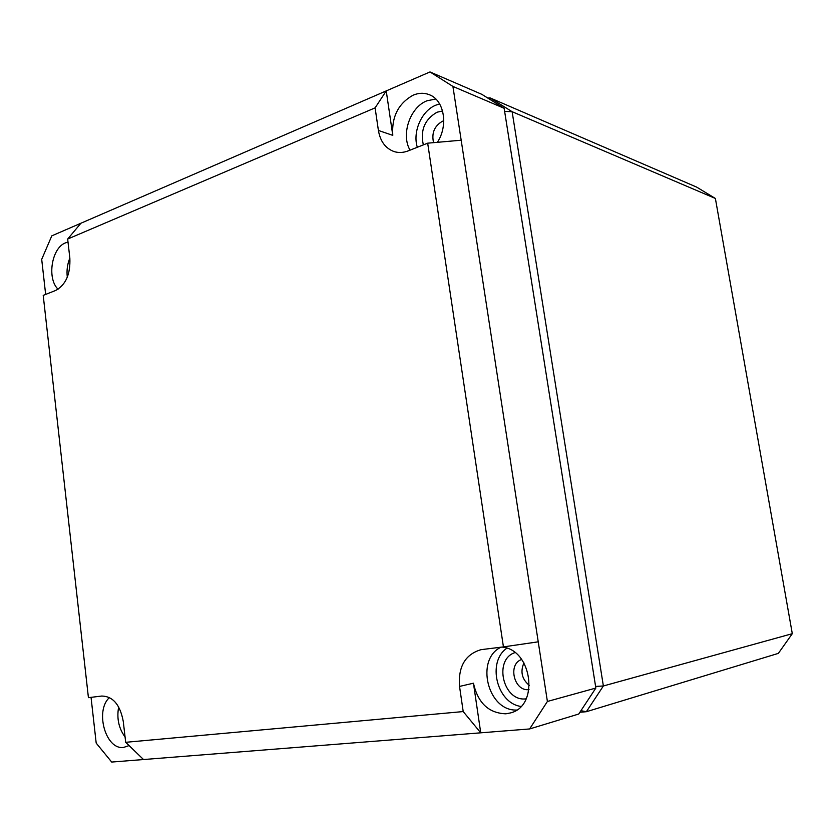 <?xml version="1.0" encoding="UTF-8"?>
<svg xmlns="http://www.w3.org/2000/svg" width="834" height="834" viewBox="0 0 834 834"><rect width="100%" height="100%" fill="white"/><g stroke="black" fill="none" stroke-linecap="round" stroke-linejoin="round"><path stroke-width="1.25" d="M715.384 198.461L512.128 111.704L489.996 97.859L696.692 187.129L715.384 198.461L792.3 633.684L778.351 653.376L586.365 711.715L579.901 712.267M792.3 633.684L603.368 685.975L586.365 711.715L580.933 710.693M504.633 111.402L512.128 111.704L603.368 685.975L595.591 686.424M489.996 97.859L487.827 98.078M430 71.943L481.896 94.367L504.143 108.295L595.851 688.06L578.733 714.029L529.632 728.947L547.396 701.467L452.914 86.423L430 71.943L386.236 90.906L392.783 135.358C391.553 116.791 398.371 103.385 413.226 95.139C418.918 92.793 424.391 92.689 429.635 94.836C444.272 100.372 448.473 125.715 437.35 142.322M461.171 140.216L427.675 143.177L408.264 150.86C403.395 152.737 398.683 152.987 394.138 151.59C385.537 148.462 380.294 141.415 378.407 130.458L375.102 107.867L67.658 239.056L80.919 223.231L51.791 235.855L41.7 259.353L45.651 294.423M91.042 697.349L96.191 743.104L111.693 762.057L529.632 728.947M58.078 289.231C46.746 278.514 51.625 247.875 65.552 242.84L68.002 242.079M129.082 745.586L123.609 747.42C105.637 750.162 94.68 710.651 109.494 697.526M501.964 647.08C532.134 649.248 539.661 706.106 510.46 712.934L505.863 713.81C488.734 713.216 477.924 703.02 473.441 683.202L480.738 732.825L463.204 711.569L459.534 686.424L473.441 683.202M143.511 759.534L125.684 742.302L123.286 721.535C120.169 704.813 113.007 696.307 101.79 696.036L88.425 697.662L43.212 295.392L55.701 290.441C65.844 284.821 70.556 274.032 69.847 258.06C67.356 264.18 66.511 270.56 67.304 277.201M417.323 147.274C412.371 131.897 421.639 110.63 435.932 105.126L439.633 103.937M423.338 144.887C420.138 130.302 424.694 119.418 437.016 112.225L442.562 110.974M520.927 706.45C496.668 703.125 486.868 661.769 506.822 648.247M526.16 698.819L526.025 698.84C503.204 702.092 493.175 659.579 514.922 652.615M410.036 150.151C400.81 134.597 410.036 107.242 426.925 100.799L435.817 99.017M427.675 143.177L503.434 646.892L538.232 641.826M595.851 688.06L547.396 701.467M504.143 108.295L452.914 86.423M125.684 742.302L463.204 711.569M67.658 239.056L69.847 258.06M503.434 646.892L481.062 649.665C465.257 654.356 458.085 666.616 459.534 686.424M125.069 736.975C118.72 728.291 116.593 718.283 118.668 706.94M375.102 107.867L386.236 90.906L80.919 223.231M516.6 710.057C487.64 711.204 475.057 659.256 501.005 647.194M433.565 142.656C431.418 133.086 434.389 125.944 442.5 121.243L443.771 120.815M529.454 685.506C521.928 679.293 520.093 671.756 523.94 662.894M529.017 689.593L528.975 689.603C514.088 691.824 507.426 664.031 521.667 659.486M378.407 130.458L392.783 135.358"/></g></svg>
